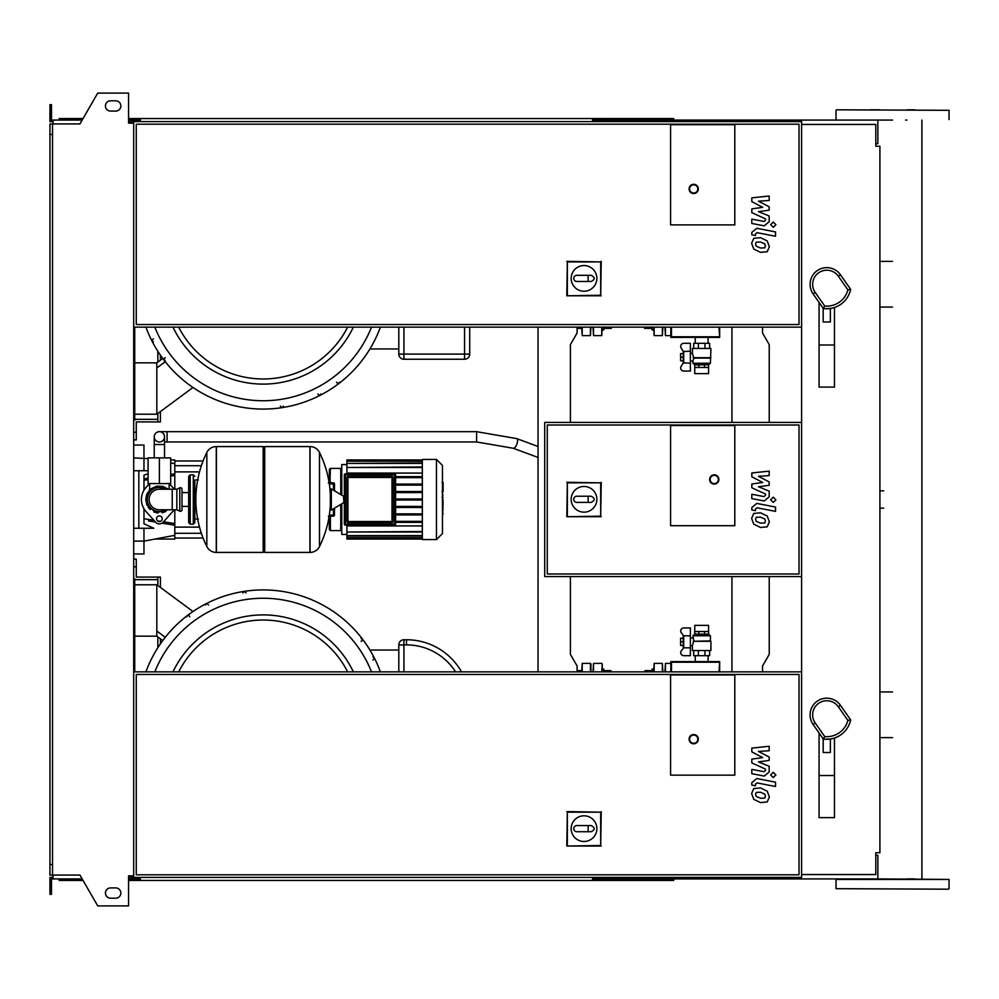 <?xml version="1.0" encoding="UTF-8"?>
<svg xmlns="http://www.w3.org/2000/svg" width="999" height="999" viewBox="0 0 999 999"><rect width="100%" height="100%" fill="white"/><g stroke="black" fill="none" stroke-linecap="round" stroke-linejoin="round"><path stroke-width="1.5" d="M764.71 522.964L765.471 521.091L764.71 518.943L760.514 517.132L756.28 517.307L755.519 519.155L756.28 521.328L760.514 523.151L764.71 522.964M767.232 516.071L760.514 512.799L753.758 513.449L751.623 518.394L753.758 524.2L760.514 527.472L767.232 526.823L769.367 521.84L767.232 516.071M775.524 507.055L756.78 503.409L751.822 507.504L751.822 509.965L755.481 510.676L755.481 509.015L757.055 507.792L775.524 511.376L775.524 507.055M770.641 499.8L773.263 502.422L775.898 499.8L773.263 497.165L770.641 499.8M751.822 476.748L762.712 482.48L751.822 483.991L751.822 487.774L765.509 494.006L765.509 495.342L763.948 496.578L751.81 494.255L751.81 498.576L764.235 500.961L769.18 496.84L769.168 491.108L758.453 486.775L769.168 485.302L769.168 481.918L758.453 476.311L769.168 475.599L769.168 471.141L751.822 472.964L751.822 476.748M764.71 247.839L765.471 245.966L764.71 243.818L760.514 242.008L756.28 242.183L755.519 244.031L756.28 246.204L760.514 248.027L764.71 247.839M767.232 240.946L760.514 237.675L753.758 238.324L751.623 243.269L753.758 249.076L760.514 252.347L767.232 251.698L769.367 246.716L767.232 240.946M775.524 231.93L756.78 228.284L751.822 232.38L751.822 234.84L755.481 235.552L755.481 233.891L757.055 232.667L775.524 236.251L775.524 231.93M770.641 224.675L773.263 227.297L775.898 224.675L773.263 222.04L770.641 224.675M751.822 201.623L762.712 207.355L751.822 208.866L751.822 212.65L765.509 218.881L765.509 220.217L763.948 221.453L751.81 219.131L751.81 223.451L764.235 225.836L769.18 221.716L769.168 215.984L758.453 211.651L769.168 210.177L769.168 206.793L758.453 201.186L769.168 200.474L769.168 196.016L751.822 197.839L751.822 201.623M764.71 798.089L765.471 796.215L764.71 794.068L760.514 792.257L756.28 792.432L755.519 794.28L756.28 796.453L760.514 798.276L764.71 798.089M767.232 791.196L760.514 787.924L753.758 788.573L751.623 793.518L753.758 799.325L760.514 802.597L767.232 801.947L769.367 796.965L767.232 791.196M775.524 782.18L756.78 778.533L751.822 782.629L751.822 785.089L755.481 785.801L755.481 784.14L757.055 782.916L775.524 786.5L775.524 782.18M770.641 774.924L773.263 777.547L775.898 774.924L773.263 772.289L770.641 774.924M751.822 751.872L762.712 757.604L751.822 759.115L751.822 762.899L765.509 769.13L765.509 770.466L763.948 771.703L751.81 769.38L751.81 773.701L764.235 776.086L769.18 771.965L769.168 766.233L758.453 761.9L769.168 760.426L769.168 757.042L758.453 751.435L769.168 750.724L769.168 746.265L751.822 748.089L751.822 751.872M694.755 367.457L694.755 373.626L708.578 373.626L708.578 367.457L694.73 367.457L694.755 364.785L708.578 364.785L694.73 364.897M694.755 364.785L692.931 363.249L710.401 363.249L708.578 364.785M690.371 361.039L692.931 361.039L693.781 358.104L692.419 353.334L692.419 348.451L710.913 348.451L710.401 363.249M693.244 357.704L710.913 357.704M693.781 358.104L710.401 358.104M690.371 353.334L692.419 353.334M682.654 353.584L680.606 353.584L680.606 360.776L682.654 360.776M680.606 357.18L682.654 357.18M693.706 348.451L693.706 343.319L709.627 343.319L709.627 348.451M698.376 348.451L698.376 343.319M704.969 348.451L704.969 343.319M704.545 364.897L704.545 367.457M698.801 364.897L698.801 367.457M708.603 364.897L708.603 367.457M683.229 351.473L683.229 362.899M681.131 347.989L683.291 351.561L690.371 351.161L690.371 343.319L683.778 343.319A3.084 3.084 0 0 0 681.131 347.989A3.084 3.084 0 0 1 683.778 343.319M690.371 363.211L683.291 362.799L681.131 366.383A3.084 3.084 0 0 0 683.778 371.054L690.371 371.054L690.371 351.161M683.778 371.054A3.084 3.084 0 0 1 681.131 366.383M683.691 351.161L683.691 363.211M670.841 327.135L670.841 337.4L719.655 337.4L719.018 327.135M719.655 337.4L719.655 327.135M671.465 327.135L671.465 336.775L719.018 336.775M670.841 337.4L671.465 336.775M159.378 431.68A5.132 5.132 0 0 0 154.246 436.825A5.132 5.132 0 0 0 159.378 441.958A5.132 5.132 0 0 0 164.523 436.825A5.132 5.132 0 0 0 159.378 431.68A5.132 5.132 0 0 0 154.246 436.825A5.132 5.132 0 0 0 159.378 441.958A5.132 5.132 0 0 0 164.523 436.825A5.132 5.132 0 0 0 159.378 431.68L476.598 431.68L476.598 441.958L167.095 441.958L167.095 431.68M167.857 457.879L150.911 457.879M159.378 483.578L170.692 483.578L170.692 457.879L148.077 457.879L148.077 483.578L159.378 483.578L159.378 457.879M734.802 224.887L670.591 224.887L670.591 124.7L734.802 124.7L734.802 224.887L670.591 224.887L670.591 124.7L734.802 124.7L734.802 224.887M571.166 278.384A12.85 12.85 0 0 1 584.015 265.547A12.85 12.85 0 0 1 596.865 278.384A12.85 12.85 0 0 1 584.015 291.233A12.85 12.85 0 0 1 571.166 278.384M591.208 275.312C595.167 277.36 595.167 279.42 591.208 281.468L588.124 281.468L588.124 275.312L591.208 275.312M588.124 281.468L576.823 281.468A3.084 3.084 0 0 1 573.738 278.384A3.084 3.084 0 0 1 576.823 275.312L588.124 275.312M567.345 295.254L567.345 261.913L600.686 261.913L600.686 295.254L566.808 295.791L567.345 261.913M566.808 261.363L600.686 261.913M601.223 261.363L600.686 295.254M601.223 295.791L566.808 295.791M698.326 188.923A4.62 4.62 0 0 0 693.706 184.303A4.62 4.62 0 0 0 689.085 188.923A4.62 4.62 0 0 0 693.706 193.544A4.62 4.62 0 0 0 698.326 188.923A4.62 4.62 0 0 1 693.706 193.544A4.62 4.62 0 0 1 689.085 188.923M133.691 327.135L801.598 327.135L801.598 121.616L133.691 121.616L133.691 877.384L801.598 877.384L801.598 671.865L133.691 671.865M799.025 324.563L136.264 324.563L136.264 124.188L799.025 124.188L799.025 324.563M134.728 327.135L134.728 420.117L133.691 420.117M133.691 432.192L136.264 432.192L136.264 439.897L133.691 439.897M157.842 413.449L157.842 421.915L136.264 421.915L136.264 432.192M134.728 419.355L157.842 419.355M136.264 421.915L144.38 421.915M157.842 351.261L157.842 362.075M160.414 355.144L160.414 360.177M160.414 411.551L160.414 421.915L157.842 421.915M165.222 357.592L163.699 358.916M163.699 358.928L165.222 360.676M153.396 338.873L151.86 340.534L153.396 341.958M134.728 414.21L156.818 414.21L192.982 387.487M156.818 414.21L156.818 367.969L165.272 361.725M156.818 367.969L156.818 362.837L162.762 358.441M263.162 384.103A99.875 99.875 0 0 1 172.977 327.135A99.875 99.875 0 0 0 353.359 327.135M398.801 327.135L398.801 354.108A5.132 5.132 0 0 0 403.933 359.24L464.56 359.24A5.132 5.132 0 0 0 469.705 354.108L469.705 327.135M469.705 354.108L464.56 354.108L464.56 359.24L403.933 359.24L403.933 354.108L398.801 354.108M369.917 348.963L398.801 348.963M336.526 382.167L337.862 383.703L339.61 382.167M317.807 393.993L319.468 395.529L320.891 393.993M280.357 406.106L282.13 407.629L283.429 406.106M145.916 327.135A124.85 124.85 0 0 0 380.407 327.135A124.85 124.85 0 0 1 145.916 327.135M134.728 362.837L156.818 362.837M590.434 327.135L590.434 335.602L590.946 327.135M581.705 327.135L582.217 335.602L582.217 327.135M611.4 327.135L611.4 328.371L611.188 327.135M604.008 327.135L603.796 328.371M604.345 328.371L610.851 328.371M603.796 327.135L603.796 329.907L602.26 329.907M577.122 328.371L581.705 328.371M653.633 329.907L652.085 329.907L652.085 327.135M644.492 327.135L644.492 328.371L644.692 327.135M651.885 327.135L652.085 328.371M651.535 328.371L645.042 328.371M601.735 327.135L601.735 335.602L602.26 327.135M653.633 327.135L654.145 335.602L654.145 327.135M662.362 327.135L662.362 335.602L662.874 327.135M593.006 327.135L593.518 335.602L593.518 327.135M664.934 327.135L665.446 335.602L665.446 327.135M826.772 267.632A16.696 16.696 0 0 0 813.099 293.906L823.301 308.491A24.401 24.401 0 0 0 850.661 289.335L847.889 289.86A21.841 21.841 0 0 1 824.749 306.069L815.196 292.432A14.123 14.123 0 0 1 818.668 272.764A14.123 14.123 0 0 1 838.348 276.224L847.889 289.86M830.369 308.741L830.369 322.003L823.176 322.003L823.176 308.741L830.369 308.466M819.068 302.435L819.068 387.088L834.477 387.088L834.477 307.492M819.068 344.98L834.477 344.98M823.301 308.491L824.749 306.069M850.661 289.335L840.446 274.75A16.696 16.696 0 0 0 810.077 284.328A16.696 16.696 0 0 0 813.099 293.906L815.196 292.432M443.094 482.717L443.094 491.133M443.094 483.104L442.47 483.104M442.47 492.37L442.47 497.152M443.094 494.967L442.47 494.967M442.47 500.899L442.47 497.752M443.094 500.899L442.47 516.52M443.094 513.836L442.47 513.836M443.094 513.411L442.47 513.411M443.094 510.052L442.47 510.052M443.094 508.016L442.47 508.016M443.094 507.13L442.47 507.13M443.094 504.532L442.47 504.532M670.591 525.699L670.591 425.512L734.802 425.512L734.802 525.699L670.591 525.699L670.591 425.512L734.802 425.512L734.802 525.699L670.591 525.699M799.025 574L547.277 574L547.277 425L799.025 425L799.025 574M801.598 576.56L801.598 422.44L544.717 422.44L544.717 576.56L801.598 576.56L801.598 671.865M571.166 499.313A12.85 12.85 0 0 1 584.015 486.463A12.85 12.85 0 0 1 596.865 499.313A12.85 12.85 0 0 1 584.015 512.15A12.85 12.85 0 0 1 571.166 499.313M591.208 496.228C595.167 498.289 595.167 500.337 591.208 502.397L588.124 502.397L588.124 496.228L591.208 496.228M588.124 502.397L576.823 502.397A3.084 3.084 0 0 1 573.738 499.313A3.084 3.084 0 0 1 576.823 496.228L588.124 496.228M567.345 516.171L567.345 482.829L600.686 482.829L600.686 516.171L566.808 516.708L567.345 482.829M566.808 482.292L600.686 482.829M601.223 482.292L600.686 516.171M601.223 516.708L566.808 516.708M718.88 479.458A4.62 4.62 0 0 0 714.26 474.837A4.62 4.62 0 0 0 709.627 479.458A4.62 4.62 0 0 0 714.26 484.09A4.62 4.62 0 0 0 718.88 479.458A4.62 4.62 0 0 1 714.26 484.09A4.62 4.62 0 0 1 709.627 479.458M159.378 487.425C146.716 492.557 146.716 492.557 159.378 487.425L165.722 489.223L163.212 488.049M193.294 524.163L193.294 474.837L190.21 474.837L190.21 524.163L193.294 524.163L194.83 522.614L194.83 479.982L198.426 479.982M309.915 552.422L309.915 446.578L310.052 552.422A10.527 10.527 0 0 0 319.493 546.54L319.493 452.46A10.527 10.527 0 0 0 310.052 446.578L264.71 446.578L264.71 552.422L309.915 552.422M330.344 499.5L330.344 489.46L331.318 488.911L331.318 510.089L330.344 509.54L330.344 499.5M343.831 499.5L343.831 496.778L343.831 499.5M206.83 452.46A10.527 10.527 0 0 1 216.284 446.578L263.162 446.578L263.162 552.422L216.408 552.422L216.408 446.578L216.284 552.422A10.527 10.527 0 0 1 206.83 546.54L206.83 452.46A106.356 106.356 0 0 0 206.83 546.54M194.83 522.614L194.83 479.982M181.993 489.223A1.536 1.536 0 0 0 179.783 487.837L179.783 511.163A1.536 1.536 0 0 0 181.993 509.777L181.993 489.223M172.228 489.223L172.228 509.777L159.378 509.777A10.277 10.277 0 0 1 149.113 499.5A10.277 10.277 0 0 1 159.378 489.223L176.848 489.223L176.848 509.777L179.783 511.163M162.213 518.768A2.822 2.822 0 0 1 159.378 521.59A2.822 2.822 0 0 1 156.556 518.768A2.822 2.822 0 0 1 159.378 515.946A2.822 2.822 0 0 1 162.213 518.768M174.138 509.777A17.982 17.982 0 0 1 172.79 511.488L163.212 522.19A5.132 5.132 0 0 1 155.557 522.19L145.979 511.488A17.982 17.982 0 0 1 145.979 487.512L149.5 483.578M169.268 483.578L172.79 487.512A17.982 17.982 0 0 1 174.138 489.223M422.327 459.428L422.327 539.572L436.463 539.572L436.463 459.428L422.327 459.428M436.463 539.572L442.47 533.566L442.47 465.434L436.463 459.428M341.77 503.821L341.77 534.44L346.915 534.44M422.327 525.911L346.915 525.911L346.915 532.03L422.327 531.518M393.044 477.46A1.024 1.024 0 0 0 392.02 476.436L347.939 476.436A1.024 1.024 0 0 0 346.915 477.46L346.915 521.54A1.024 1.024 0 0 0 347.939 522.564L392.02 522.564A1.024 1.024 0 0 0 393.044 521.54L393.044 477.46A1.024 1.024 0 0 0 392.02 476.436L392.02 477.46L393.044 477.46L393.044 521.54L392.02 521.54L392.02 522.564M346.915 477.46L392.02 477.46L392.02 521.54L347.939 521.54L347.939 522.564A1.024 1.024 0 0 1 346.915 521.54L347.939 521.54L347.939 476.436M344.343 474.887L345.367 474.887L345.367 473.863L394.593 473.863A1.024 1.024 0 0 1 395.616 474.887A1.024 1.024 0 0 0 394.593 473.863L345.367 473.863A1.024 1.024 0 0 0 344.343 474.887L344.343 524.113A1.024 1.024 0 0 0 345.367 525.137L394.593 525.137A1.024 1.024 0 0 0 395.616 524.113L395.616 474.887L394.593 474.887L394.593 525.137M422.327 522.365L395.616 522.365M422.327 521.341L395.616 521.341M422.327 460.452L346.915 460.452L346.915 473.089L422.327 473.089M346.915 464.56L341.77 464.56L341.77 495.179M422.327 476.635L395.616 476.635M422.327 467.482L346.915 467.482L422.327 466.97M422.327 463.411L346.915 463.411L422.327 462.899M422.327 461.176L346.915 461.176L422.327 460.651M422.327 535.589L346.915 535.589L346.915 532.03L422.327 532.03M422.327 537.824L346.915 537.824L346.915 536.101L422.327 536.101M422.327 538.548L346.915 538.548L422.327 538.349M422.327 477.659L395.616 477.659M422.327 500.012L395.616 500.012M422.327 506.431L395.616 506.431M422.327 507.467L395.616 507.467M422.327 513.886L395.616 513.886M422.327 514.91L395.616 514.91M422.327 498.988L395.616 498.988M422.327 484.09L395.616 484.09M422.327 492.569L395.616 492.569M422.327 485.114L395.616 485.114M422.327 491.533L395.616 491.533M334.49 515.122L334.49 508.191L334.49 515.122L333.466 515.122L333.466 516.146A1.024 1.024 0 0 0 334.49 515.122M328.833 516.146L330.382 517.245L329.957 516.146L333.466 516.146L329.158 516.146M329.158 482.854L333.466 482.854L333.466 483.878L334.49 483.878L334.49 490.809L334.49 483.878A1.024 1.024 0 0 0 333.466 482.854L329.957 482.854L330.382 468.419L340.746 468.419L340.746 494.567M333.079 482.929L334.415 484.278M329.32 516.483L329.358 529.557L330.382 530.581L330.382 517.245M329.32 516.933A1.024 1.024 0 0 0 329.096 516.495A1.024 1.024 0 0 1 329.32 516.933L328.321 516.146M330.382 468.419L329.358 469.443L329.358 482.342L330.382 481.755M329.957 482.854L329.32 482.517M328.321 482.854L329.358 481.855L329.358 482.854M329.358 517.145L329.358 516.146M329.358 481.855L329.32 482.067A1.024 1.024 0 0 1 329.096 482.505M143.968 508.766L143.968 523.826L153.821 528.271L143.968 528.271L143.968 541.121L133.691 541.121M169.842 524.4L162.075 523.139L174.8 525.212L174.8 535.339L143.968 541.121L143.968 553.958L133.691 553.958M148.476 520.929L155.444 522.065M133.691 470.729L148.077 470.729M148.077 473.738L143.968 475.174L143.968 490.234M174.8 489.223L174.8 473.788L170.692 474.463L174.8 473.788L174.8 459.94L170.692 459.94M148.077 478.134L143.968 478.808M174.8 525.212L174.8 523.576L163.549 521.815M160.527 521.353L157.505 520.879M153.858 520.304L143.968 518.731M174.8 523.576L174.8 509.777M143.968 480.269L148.077 479.62M170.692 476.073L174.8 475.424M143.968 470.729L143.968 445.042L133.691 445.042L143.968 445.042M154.932 539.06L174.8 539.06L174.8 535.339M138.836 470.729L138.836 528.271M133.691 528.271L143.968 528.271M670.841 671.865L670.841 661.6L719.655 661.6L719.018 671.865M719.655 661.6L719.655 671.865M671.465 671.865L671.465 662.225L719.018 662.225M670.841 661.6L671.465 662.225M683.229 647.527L683.229 636.101M683.691 647.839L690.371 647.839L690.371 655.681L683.778 655.681A3.084 3.084 0 0 1 681.131 651.011L683.691 647.839L683.691 635.789L681.131 632.617A3.084 3.084 0 0 1 683.778 627.946L690.371 627.946L690.371 635.789L683.691 635.789M690.371 647.839L690.371 635.789M701.673 625.374L708.578 625.374L708.578 631.543L694.73 631.543L694.755 625.374L701.673 625.374M708.578 634.215L694.73 634.103L708.578 634.215L710.401 635.751L692.931 635.751L693.781 640.896L692.419 645.666L690.371 645.666M710.401 635.751L710.401 640.896L693.244 641.296L710.913 641.296L710.913 650.549L692.419 650.549L692.419 645.666M690.371 637.961L692.931 637.961M682.654 641.82L680.606 641.82L680.606 638.224L682.654 638.224M680.606 641.82L680.606 645.416L682.654 645.416M693.706 650.549L693.706 655.681L709.627 655.681L709.627 650.549M698.376 650.549L698.376 655.681M704.969 650.549L704.969 655.681M698.801 634.103L698.801 631.543M704.545 634.103L704.545 631.543M694.73 634.103L694.73 631.543M708.603 634.103L708.603 631.543M734.802 775.137L670.591 775.137L670.591 674.949L734.802 674.949L734.802 775.137L670.591 775.137L670.591 674.949L734.802 674.949L734.802 775.137M571.166 828.633A12.85 12.85 0 0 1 584.015 815.796A12.85 12.85 0 0 1 596.865 828.633A12.85 12.85 0 0 1 584.015 841.483A12.85 12.85 0 0 1 571.166 828.633M591.208 825.561C595.167 827.609 595.167 829.669 591.208 831.717L588.124 831.717L588.124 825.561L591.208 825.561M588.124 831.717L576.823 831.717A3.084 3.084 0 0 1 573.738 828.633A3.084 3.084 0 0 1 576.823 825.561L588.124 825.561M567.345 845.504L567.345 812.162L600.686 812.162L600.686 845.504L566.808 846.041L567.345 812.162M566.808 811.613L600.686 812.162M601.223 811.613L600.686 845.504M601.223 846.041L566.808 846.041M698.326 739.173A4.62 4.62 0 0 0 693.706 734.552A4.62 4.62 0 0 0 689.085 739.173A4.62 4.62 0 0 0 693.706 743.793A4.62 4.62 0 0 0 698.326 739.173A4.62 4.62 0 0 1 693.706 743.793A4.62 4.62 0 0 1 689.085 739.173M799.025 874.812L136.264 874.812L136.264 674.437L799.025 674.437L799.025 874.812M801.598 124.45L875.798 124.45L875.798 146.279L879.907 146.279L879.907 852.721L875.798 852.721L875.798 874.55L801.598 874.55M731.942 671.865L731.942 576.56M731.942 422.44L731.942 327.135M134.728 671.865L134.728 578.883L133.691 578.883M157.842 636.925L157.842 647.739M133.691 566.808L136.264 566.808L136.264 577.085L157.842 577.085L157.842 585.551M136.264 566.808L136.264 559.103L133.691 559.103M160.414 587.449L160.414 577.085L157.842 577.085M136.264 577.085L144.38 577.085M134.728 579.645L157.842 579.645M160.414 638.823L160.414 643.856M380.407 671.865A124.85 124.85 0 0 0 145.916 671.865M189.798 616.82L189.048 615.496L187.325 615.596M187.312 615.609L186.713 616.833M208.529 605.007L206.868 603.471L205.444 605.007M245.979 592.894L244.206 591.371L242.894 592.894M353.359 671.865A99.875 99.875 0 0 0 172.977 671.865A99.875 99.875 0 0 1 263.162 614.897M192.982 611.513L156.818 584.79L156.818 636.163L162.762 640.559M165.272 637.275L156.818 631.031M157.892 636.962L156.818 636.163L134.728 636.163M461.526 671.865A63.199 63.199 0 0 0 406.506 639.76L403.933 639.76A5.132 5.132 0 0 0 398.801 644.892L398.801 671.865M369.917 650.037L398.801 650.037M361.114 641.408L362.637 640.072L361.114 638.324M372.927 660.127L374.463 658.466L372.927 657.042M134.728 584.79L156.818 584.79M582.217 671.865L582.217 663.398L581.705 671.865M590.946 671.865L590.946 663.91L590.946 671.865M611.188 671.865L610.851 670.629L611.4 671.865M603.796 670.629L604.008 671.865M604.345 670.629L610.851 670.629M603.796 671.865L603.796 669.093L602.26 669.093L602.26 663.91L602.26 671.865M577.122 670.629L581.705 670.629M652.085 671.865L652.085 669.093L653.633 669.093M644.692 671.865L645.042 670.629L644.492 671.865M652.085 670.629L651.885 671.865M651.535 670.629L645.042 670.629M654.145 671.865L654.145 663.398L653.633 671.865M662.874 671.865L662.362 663.398L662.362 671.865M593.518 671.865L593.518 663.398L593.006 671.865M665.446 671.865L665.446 663.398L664.934 671.865M826.772 698.176A16.696 16.696 0 0 0 813.099 724.45L823.301 739.035A24.401 24.401 0 0 0 850.661 719.879L847.889 720.404A21.841 21.841 0 0 1 824.749 736.613L815.196 722.976A14.123 14.123 0 0 1 818.668 703.296A14.123 14.123 0 0 1 838.348 706.768L847.889 720.404M830.369 739.272L830.369 752.534L823.176 752.534L823.176 739.272L830.369 739.01M819.068 732.979L819.068 817.632L834.477 817.632L834.477 738.024M819.068 775.524L834.477 775.524M823.301 739.035L824.749 736.613M850.661 719.879L840.446 705.294A16.696 16.696 0 0 0 810.077 714.872A16.696 16.696 0 0 0 813.099 724.45L815.196 722.976M879.47 120.08L836.538 120.08M905.606 120.08L906.955 120.08M836.538 109.803L949.05 110.315L836.538 109.803M836.026 888.685L948.538 889.197L836.026 888.685L836.026 879.432L949.05 879.432L877.859 878.92L877.859 855.281L875.798 855.281M914.859 878.92L906.955 878.92M676.748 121.616L676.748 120.08L892.532 120.08M879.47 109.803L870.216 109.803M914.859 109.803L906.955 109.803M676.748 120.08L593.518 120.08L593.518 121.616M673.663 121.616L673.663 118.544L596.603 118.544L596.603 121.616M604.17 120.08L604.17 121.616M140.372 120.08L131.131 120.08L131.131 123.164M605.019 118.544L605.019 120.08M596.603 118.544L592.494 118.544L592.494 121.616M592.494 118.544L140.372 118.544L140.372 121.616M140.372 118.544L136.264 118.544L136.264 120.08M136.264 118.544L128.559 118.544M83.042 118.544L59.203 118.544L59.203 120.08M877.859 120.08L877.859 143.719L875.798 143.719M592.494 120.08L593.518 120.08M676.748 877.384L676.748 878.92L593.518 878.92L593.518 877.384M673.663 877.384L673.663 880.456L596.603 880.456L596.603 877.384M604.17 878.92L604.17 877.384M140.372 878.92L128.559 878.92M605.019 880.456L605.019 878.92M596.603 880.456L592.494 880.456L592.494 877.384M592.494 880.456L140.372 880.456L140.372 877.384M140.372 880.456L136.264 880.456L136.264 878.92M136.264 880.456L128.559 880.456M83.042 880.456L59.203 880.456L59.203 878.92M592.494 878.92L593.518 878.92M676.748 878.92L877.859 878.92M110.577 100.812A5.132 5.132 0 0 0 105.432 105.956A5.132 5.132 0 0 0 110.577 111.089A5.132 5.132 0 0 1 105.432 105.956A5.132 5.132 0 0 1 110.577 100.812L115.709 100.812A5.132 5.132 0 0 1 120.854 105.956A5.132 5.132 0 0 1 115.709 111.089A5.132 5.132 0 0 0 120.854 105.956A5.132 5.132 0 0 0 115.709 100.812M110.577 898.188A5.132 5.132 0 0 1 105.432 893.044A5.132 5.132 0 0 1 110.577 887.911A5.132 5.132 0 0 0 105.432 893.044A5.132 5.132 0 0 0 110.577 898.188L115.709 898.188A5.132 5.132 0 0 0 120.854 893.044A5.132 5.132 0 0 0 115.709 887.911A5.132 5.132 0 0 1 120.854 893.044A5.132 5.132 0 0 1 115.709 898.188M129.583 875.836L129.583 877.384L128.559 877.384M131.131 878.92L131.131 875.836M538.036 327.135L538.036 671.865M577.085 327.135L577.085 333.042L570.404 344.605L570.404 422.44M570.404 576.56L570.404 654.395L577.085 665.958L577.085 671.865M131.131 121.616L133.691 121.616M131.131 877.384L133.691 877.384M801.598 327.135L801.598 422.44M762.549 327.135L762.549 333.042L769.23 344.605L769.23 422.44M769.23 576.56L769.23 654.395L762.549 665.958L762.549 671.865M52.522 134.465L49.95 134.465L49.95 123.938L52.522 123.938L52.522 875.062L79.932 875.062L97.727 905.893L128.559 905.893L128.559 875.836L133.691 875.836M129.583 123.164L129.583 121.616L128.559 121.616M52.522 123.938L79.932 123.938L97.727 93.107L128.559 93.107L128.559 123.164L133.691 123.164M53.034 121.616L49.95 121.616L49.95 112.375L51.486 112.375L51.486 120.08L82.155 120.08M82.155 878.92L53.034 878.92L53.034 875.062M53.034 877.384L49.95 877.384L49.95 886.625L51.486 886.625L51.486 878.92L53.034 878.92M49.95 886.625L49.95 894.33L51.486 894.33L51.486 886.625M131.131 120.08L128.559 120.08M49.95 112.375L49.95 104.67L51.486 104.67L51.486 112.375M53.034 120.08L53.034 123.938M49.95 134.465L49.95 864.535L52.522 864.535M49.95 864.535L49.95 875.062L52.522 875.062M115.709 887.911L110.577 887.911M115.709 111.089L110.577 111.089M164.523 457.367L164.523 444.53L154.246 444.53L154.246 436.825M476.598 441.958L513.249 448.264A5.132 1.961 -69.6 0 0 513.374 448.289A5.132 1.961 -69.6 0 0 516.108 445.791A5.132 1.961 -69.6 0 0 517.594 440.571A5.132 1.961 -69.6 0 0 516.82 438.623A5.132 1.961 -69.6 0 0 516.683 438.586M689.597 188.923A4.108 4.108 0 0 1 693.706 184.815A4.108 4.108 0 0 1 697.814 188.923A4.108 4.108 0 0 1 693.706 193.032A4.108 4.108 0 0 1 689.597 188.923M154.833 327.135A116.521 116.521 0 0 0 371.503 327.135M347.64 327.135A94.743 94.743 0 0 1 178.696 327.135M464.56 327.135L464.56 354.108L403.933 354.108L403.933 327.135M838.348 276.224L840.446 274.75A16.696 16.696 0 0 0 810.077 284.328A16.696 16.696 0 0 0 813.099 293.906M443.094 491.52L442.47 491.52M443.094 489.56L442.47 489.56M443.094 486.088L442.47 486.088M443.094 499.325L442.47 499.325M443.094 501.098L442.47 501.098M710.152 479.458A4.108 4.108 0 0 1 714.26 475.349A4.108 4.108 0 0 1 718.368 479.458A4.108 4.108 0 0 1 714.26 483.578A4.108 4.108 0 0 1 710.152 479.458M165.722 489.223A12.075 12.075 0 0 0 147.315 499.5A12.075 12.075 0 0 0 165.722 509.777M310.052 552.422L310.052 446.578M343.831 502.222L343.519 496.228L331.318 488.911M216.284 446.578L216.284 552.422M394.593 473.863L394.593 474.887L345.367 474.887L345.367 524.113L344.343 524.113M395.616 524.113L345.367 524.113L345.367 525.137M340.746 504.433L340.746 530.581L341.77 529.557M329.32 483.878L333.466 483.878L333.466 490.197M333.466 508.803L333.466 515.122L329.32 515.122M133.691 457.879L148.077 458.653M689.597 739.173A4.108 4.108 0 0 1 693.706 735.064A4.108 4.108 0 0 1 697.814 739.173A4.108 4.108 0 0 1 693.706 743.281A4.108 4.108 0 0 1 689.597 739.173M371.503 671.865A116.521 116.521 0 0 0 154.833 671.865M178.696 671.865A94.743 94.743 0 0 1 347.64 671.865M398.801 644.892L403.933 644.892L403.933 639.76M403.933 671.865L403.933 644.892L406.506 644.892L406.506 639.76M406.506 644.892A58.054 58.054 0 0 1 455.544 671.865M582.217 663.398L590.434 663.398L590.434 671.865M602.26 663.91L601.735 671.865M838.348 706.768L840.446 705.294A16.696 16.696 0 0 0 810.077 714.872A16.696 16.696 0 0 0 813.099 724.45M708.091 343.319L708.091 337.4M695.242 337.4L695.242 343.319M692.931 363.249L692.931 361.039M167.095 441.958L164.523 441.958M538.036 446.503L516.82 438.623L476.598 431.68M513.249 448.264L538.036 457.455M164.523 444.53L164.523 436.825M154.246 457.367L154.246 444.53M590.434 335.602L582.217 335.602M601.735 335.602L593.518 335.602M662.362 335.602L654.145 335.602M670.841 335.602L665.446 335.602M892.532 261.388L879.907 261.388M892.532 307.068L879.907 307.068M442.045 482.48L443.094 482.48M442.045 491.758L443.094 491.758M442.045 497.215L443.094 497.215M879.907 490.846L883.728 490.846M879.907 508.154L883.728 508.154M149.625 483.578L149.625 490.01L146.653 494.692L145.767 499.5L147.153 493.506L151.036 488.748L156.618 486.163L162.775 486.313L168.319 489.223M169.143 483.578L169.143 489.223M168.319 509.777L156.106 512.712L146.89 504.907L145.767 499.5L146.89 504.907M148.139 507.18L150.25 509.59M153.771 511.9L157.942 513.036M162.05 512.849L165.896 511.451M194.83 519.018L198.426 519.018M319.493 546.54A106.356 106.356 0 0 0 330.344 504.72M330.344 494.28A106.356 106.356 0 0 0 319.493 452.46M343.519 502.772L331.318 510.089M263.162 448.126L264.71 446.578M263.162 550.874L264.71 552.422M181.993 492.594L188.674 492.594M181.993 506.406L188.674 506.406M190.21 477.922L188.674 476.386L188.674 522.614L190.21 524.163M190.21 474.837L188.674 476.386M193.294 474.837L194.83 476.386M190.21 521.078L188.674 522.614M176.848 489.223L179.783 487.837M172.228 509.777L176.848 509.777M422.327 539.06L346.915 539.06M422.327 459.94L346.915 459.94M330.382 530.581L340.746 530.581M340.746 468.419L341.77 469.443M201.373 465.721L174.8 465.721M199.513 471.89L174.8 471.89M199.513 527.11L174.8 527.11M201.373 533.279L174.8 533.279M203.084 460.964L174.8 460.964M203.084 538.036L174.8 538.036M174.8 463.661L170.692 462.899M694.755 634.215L692.931 635.751M695.242 661.6L695.242 655.681M708.091 661.6L708.091 655.681M662.362 663.398L654.145 663.398M601.735 663.398L593.518 663.398M670.841 663.398L665.446 663.398M892.532 691.932L879.907 691.932M892.532 737.612L879.907 737.612M836.026 119.568L836.026 110.315M949.05 888.685L949.05 879.432M949.05 119.568L949.05 110.315M921.902 878.92L921.902 120.08"/></g></svg>

